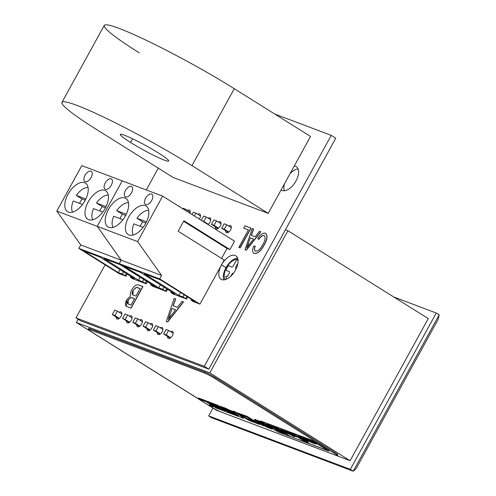 <?xml version="1.0" encoding="UTF-8"?>
<svg xmlns="http://www.w3.org/2000/svg" width="496" height="496" viewBox="0 0 496 496"><rect width="100%" height="100%" fill="white"/><g stroke="black" fill="none" stroke-linecap="round" stroke-linejoin="round"><path stroke-width="0.74" d="M212.982 408.034L208.661 415.902L350.319 469.371L436.269 313.026L393.743 296.974L436.269 313.026L439.189 314.855L436.269 313.026L350.319 469.371L353.239 471.2L439.189 314.855L353.239 471.2L350.319 469.371L208.661 415.902L212.982 408.034M428.253 318.581L350.114 460.716L216.671 410.347L76.353 322.493L209.802 372.862L287.934 230.727L285.423 229.778L287.934 230.727L209.802 372.862L350.114 460.716L428.253 318.581L287.934 230.727L428.253 318.581M211.581 417.731L208.661 415.902L211.581 417.731L353.239 471.2L211.581 417.731M438.111 319.461L356.066 468.701L353.239 471.2L356.066 468.701L438.111 319.461L439.189 314.855L438.111 319.461M78.139 319.257L76.353 322.493L78.139 319.257M76.353 322.493L216.671 410.347L350.114 460.716L209.802 372.862L76.353 322.493M269.855 426.002L273.47 428.141C273.904 428.005 272.695 427.248 269.836 425.872C269.402 426.008 270.611 426.765 273.47 428.141C273.904 428.005 272.695 427.248 269.836 425.872C269.402 426.008 270.611 426.765 273.47 428.141L269.669 426.597L273.866 428.228L269.774 425.983C268.968 425.475 268.968 425.475 269.774 425.983C268.968 425.475 268.968 425.475 269.774 425.983L268.751 425.252L274.22 427.316L277.047 429.22L275.485 428.637A6.498 0.583 -151.2 0 0 274.462 428.42A5.394 0.484 -151.2 0 0 274.455 428.426A5.394 0.484 -151.2 0 0 276.805 430.212L280.55 432.152L276.904 430.032A5.394 0.484 28.8 0 1 274.604 428.389A5.394 0.484 -151.2 0 0 276.904 430.032L280.55 432.152L284.642 433.678L276.793 428.29C276.136 427.881 276.136 427.881 276.793 428.29C276.136 427.881 276.136 427.881 276.793 428.29C276.136 427.881 276.136 427.881 276.793 428.29L266.488 424.272L271.207 426.87L269.669 426.597L271.244 427.087L271.306 426.69L269.247 426.002L266.786 424.303L276.594 428.104L284.561 433.597L276.805 430.212A5.394 0.484 28.8 0 1 274.462 428.42A6.498 0.583 28.8 0 1 275.485 428.637L277.14 429.046L274.412 427.18L277.115 429.04M286.384 432.667L283.259 430.72L284.289 430.974L286.384 432.667L284.289 430.974L286.384 432.667L284.289 430.974L283.408 430.844L286.384 432.667M294.742 435.804L291.617 433.864L294.742 435.804L292.646 434.118L295.021 435.792L292.646 434.118L291.766 433.988L294.742 435.804M299.125 437.912L301.27 439.456L305.536 441.434L302.492 439.388L299.125 437.912L301.531 438.551L301.221 438.941A4.842 0.434 -151.2 0 0 302.07 439.543L304.532 440.894L302.07 439.543A4.842 0.434 28.8 0 1 301.221 438.941L302.473 439.165L305.462 441.223L302.572 438.985L305.555 441.043L304.532 440.894L305.561 441.068M310.403 441.707L308.01 440.07L310.403 441.707L310.694 441.514L308.896 440.274L310.62 441.459L308.165 440.2L310.403 441.707M312.486 442.494L310.087 440.851L312.486 442.494L312.771 442.296L310.98 441.062L312.697 442.24L310.242 440.987L312.486 442.494M281.027 429.827L295.089 434.942L301.165 438.278L298.66 436.294L301.165 438.278L295.089 434.942L280.42 429.542C281.034 429.815 281.034 429.815 280.42 429.542C281.034 429.815 281.034 429.815 280.42 429.542C281.034 429.815 281.034 429.815 280.42 429.542L281.096 429.672C280.457 429.276 280.457 429.276 281.096 429.672C280.457 429.276 280.457 429.276 281.096 429.672L280.922 429.598M293.043 435.507L294.55 436.796L293.285 436.362L290.52 434.744L291.313 434.849L292.714 436.052L291.313 434.849L289.714 434.273L290.47 434.26L287.345 432.115L290.47 434.26L286.812 431.83L285.423 431.309L286.031 431.898A5.636 0.508 28.8 0 1 287.153 432.568A3.912 0.353 28.8 0 1 288.126 433.671L285.572 432.704L288.226 433.492L285.572 432.704L280.996 429.852L282.05 430.131L285.572 432.704L285.045 432.19L288.226 433.492A3.912 0.353 -151.2 0 0 288.647 433.628A3.912 0.353 28.8 0 1 288.226 433.492L288.126 433.671A3.912 0.353 -151.2 0 0 288.746 433.795A3.912 0.353 -151.2 0 0 287.153 432.568A5.636 0.508 -151.2 0 0 286.031 431.898L293.285 436.362L294.599 436.846L292.9 435.649L293.607 435.86L288.815 432.816L293.985 435.879L296.633 436.877A3.763 0.341 -151.2 0 0 297.222 436.995A3.763 0.341 -151.2 0 0 294.909 435.352L298.753 437.528A3.825 0.347 -151.2 0 0 299.156 437.869A3.825 0.347 28.8 0 1 298.735 437.528A3.825 0.347 -151.2 0 0 298.542 437.534A3.825 0.347 -151.2 0 0 299.1 438.073A4.929 0.446 -151.2 0 0 301.27 439.456A3.658 0.329 -151.2 0 0 304.953 441.316L299.33 437.912M305.567 441.124L305.536 441.434M305.431 441.26L305.052 441.142A3.658 0.329 28.8 0 1 301.37 439.276L301.37 439.276A3.658 0.329 -151.2 0 0 305.052 441.142A3.658 0.329 -151.2 0 0 305.139 441.173L308.655 442.655L300.576 437.255L306.503 440.609C305.803 440.169 305.803 440.169 306.503 440.609C305.803 440.169 305.803 440.169 306.503 440.609C305.803 440.169 305.803 440.169 306.503 440.609L303.23 438.247L308.214 441.266L307.855 440.87L308.648 441.093L305.114 438.954L310.868 442.246L315.524 444.019L314.464 443.263L316.064 443.858L315.723 444.063L316.262 444.007L312.387 441.471L298.493 436.226L301.184 438.284M311.389 441.769L312.015 442.537C316.423 444.763 308.828 440.411 312.015 442.537L314.129 443.071L310.868 442.246L305.207 438.774L308.642 441.087L308.314 441.279L308.853 441.242L307.762 441.049L303.329 438.073L306.528 440.566L305.251 440.132L305.821 440.132L304.575 439.754L300.787 437.106L308.655 442.655L305.139 441.173A3.658 0.329 28.8 0 1 305.052 441.142L304.953 441.316A3.658 0.329 -151.2 0 0 305.04 441.353A3.658 0.329 28.8 0 1 304.953 441.316A3.658 0.329 28.8 0 1 301.27 439.456A4.929 0.446 28.8 0 1 299.1 438.073L299.1 438.073A3.825 0.347 28.8 0 1 298.741 437.528L295.622 435.246L297.42 436.486L295.052 434.942L293.768 434.67L295.052 434.942L293.768 434.67L294.909 435.352A3.763 0.341 28.8 0 1 296.633 436.877L296.726 436.697A3.763 0.341 -151.2 0 0 297.116 436.821A3.763 0.341 28.8 0 1 296.726 436.697L293.985 435.879L296.726 436.697L293.985 435.879L289.025 432.667L292.944 435.686M313.342 442.978C309.033 440.839 313.534 442.537 313.342 442.978M312.703 442.426L313.546 443.015M312.945 442.804L312.114 442.364L312.945 442.804M301.165 438.278L298.493 436.226L313.174 441.998C313.311 441.756 310.67 440.746 313.174 441.998C313.311 441.756 310.67 440.746 313.174 441.998L313.398 441.843M337.292 455.632L337.782 454.745A8.141 0.732 -151.2 0 0 334.75 452.371L214.898 377.332L214.408 378.219A8.141 0.732 -151.2 0 0 204.457 373.011L89.491 329.611A8.141 0.732 -151.2 0 0 91.233 331.725L211.085 406.763A8.141 0.732 -151.2 0 0 221.036 411.971L336.003 455.371A8.141 0.732 -151.2 0 0 334.267 453.257L214.408 378.219L214.898 377.332A8.141 0.732 -151.2 0 0 204.947 372.118L204.457 373.011A8.141 0.732 28.8 0 1 214.408 378.219L334.267 453.257A8.141 0.732 28.8 0 1 337.292 455.632A8.141 0.732 28.8 0 1 336.003 455.371L221.036 411.971A8.141 0.732 28.8 0 1 211.085 406.763L91.233 331.725A8.141 0.732 28.8 0 1 88.201 329.35A8.141 0.732 28.8 0 1 89.491 329.611L204.457 373.011L204.947 372.118L89.981 328.724L89.491 329.611L89.981 328.724A8.141 0.732 -151.2 0 0 88.691 328.464L88.201 329.35M236.852 412.691L247.126 416.349L259.743 424.483L249.755 420.72L237.646 413.484L237.045 412.759L247.126 416.349L236.598 412.666M254.417 419.393L259.303 420.943L271.982 429.121L268.262 427.719L259.513 423.175L254.281 419.43L255.589 419.542L254.281 419.43M258.162 421.395L259.867 422.04L259.365 422.604L268.634 427.025L259.203 421.123L255.49 419.721L259.303 420.943L268.733 426.845L259.303 420.943L255.49 419.721C250.269 417.725 263.308 425.878 268.262 427.719L271.982 429.121L269.483 427.558L265.769 426.157C262.7 424.874 256.333 420.862 258.162 421.395C256.333 420.862 262.7 424.874 265.769 426.157L269.582 427.378L271.982 429.121L269.582 427.378L265.689 425.915L259.365 422.604L259.823 422.022L259.464 422.425L258.019 421.352L259.365 422.604L259.867 422.04L257.833 421.364M262 423.981L265.633 425.884L262 423.981M260.784 420.98L273.439 425.76L290.296 436.548L277.642 431.774L260.685 421.16L273.439 425.76L260.784 420.98M274.176 426.039L311.99 440.305L328.941 450.926L291.034 436.833L274.176 426.039L311.891 440.485L328.941 450.926L311.99 440.305L274.176 426.039M260.084 423.801L263.587 425.897L259.929 423.888M263.587 425.897L262.979 425.153L263.574 425.723M236.282 412.257L243.691 418.426L238.477 414.005L243.691 418.426L220.075 409.516L217.521 407.917L224.998 410.738L222.444 409.138L215.227 406.41L212.672 404.81L219.889 407.538L217.453 406.013L209.982 403.192L217.527 407.91L207.365 401.555L217.577 405.412L228.278 412.114L231.099 413.174L220.391 406.472L222.741 407.359L233.449 414.061L238.409 415.933L223.479 407.638L234.627 412.498L232.996 411.227L236.282 412.257L233.095 411.054L236.282 412.257M217.62 407.737L224.136 410.198L217.62 407.737M212.765 404.637L219.027 406.999L212.765 404.637M207.464 401.376L217.67 405.232L228.377 411.934L230.237 412.635L228.278 412.114L217.67 405.232L207.464 401.376M220.491 406.292L223.498 407.594L220.491 406.292M224.279 408.084L233.548 413.887L237.206 415.27L233.449 414.061L224.279 408.084M223.572 407.458L234.087 412.077L229.629 410.607L226.089 408.406L223.572 407.458M198.493 397.99L206.522 401.022L209.982 403.192L217.453 406.013L219.889 407.538L212.672 404.81L215.227 406.41L222.444 409.138L224.998 410.738L217.521 407.917L220.075 409.516L243.691 418.426L236.189 412.436L233.095 411.054L234.627 412.498L223.479 407.638L238.409 415.933L233.449 414.061L222.741 407.359L220.391 406.472L231.099 413.174L228.278 412.114L217.577 405.412L198.493 397.99L206.522 401.022L219.139 409.163L216.405 408.127L206.243 401.766L200.948 399.77L198.493 397.99M209.758 404.891L212.834 406.602M305.586 441.341L308.109 442.296L305.586 441.341M292.088 433.814L292.646 434.118L292.088 433.814M302.312 438.848L301.531 438.551L302.312 438.848M89.981 328.724L204.947 372.118A8.141 0.732 28.8 0 1 214.898 377.332L334.75 452.371L334.267 453.257L334.75 452.371A8.141 0.732 28.8 0 1 336.493 454.479M313.174 441.998L316.262 444.001L313.453 443.195M274.083 426.213L291.034 436.833L328.842 451.1L311.891 440.485L274.083 426.213M305.462 441.223L301.097 438.433M273.687 428.011L271.579 426.994M270.109 426.114L271.597 426.963L270.103 426.107M273.47 428.141L273.866 428.228M269.477 425.872L266.718 424.285L269.477 425.872M284.01 433.244L280.649 431.973L284.01 433.244M260.685 421.16L277.642 431.774L290.296 436.548L273.339 425.934L260.685 421.16M277.01 429.189L274.22 427.316L268.751 425.252L269.774 425.983M277.022 429.573L278.461 429.927L281.393 432.202L277.996 430.503L276.799 429.567L278.213 429.796L276.799 429.567M281.455 431.991L278.461 429.927L281.455 431.991M278.461 429.927L278.113 429.976L278.461 429.927M278.113 429.976L277.227 429.641L277.996 430.503L281.368 432.196L278.113 429.976M260.35 422.766L264.3 424.812L260.71 422.567L260.35 422.766L260.71 422.567L264.3 424.812L260.35 422.766M262.167 423.479L260.567 422.648L262.167 423.479M263.19 425.785L260.326 423.993L263.506 425.853M263.258 425.828L260.264 423.956L263.258 425.828M262.353 425.326L261.547 424.836L262.353 425.326M261.832 424.917L260.425 424.179L261.832 424.917M241.211 414.898L247.268 418.692L241.211 414.898M240.814 414.712L247.727 419.219C252.693 421.941 245.849 417.657 247.727 419.219C252.693 421.941 245.849 417.657 247.727 419.219L255.149 422.27L246.512 416.863L240.814 414.712L246.512 416.863L255.149 422.27L247.727 419.219L240.814 414.712M254.287 421.73L249.755 420.019L254.287 421.73M249.55 419.938C244.95 417.657 249.755 419.473 249.55 419.938C244.95 417.657 249.755 419.473 249.55 419.938M249.228 419.802L247.826 419.039L249.228 419.802M247.306 418.63L247.727 419.219M259.836 424.309L247.126 416.349L259.836 424.309M247.027 416.528L237.045 412.759L246.32 418.915L249.755 420.72L259.743 424.483L247.027 416.528M238.681 415.648L235.538 413.174L231.44 411.624L238.681 415.648L231.44 411.624L235.538 413.174L238.681 415.648M237.683 414.861L232.742 412.114L237.683 414.861M206.423 401.202L198.394 398.17L200.948 399.77L206.243 401.766L216.405 408.127L219.139 409.163L206.423 401.202M212.679 406.72L209.814 404.928L212.679 406.72M213.075 406.832L209.417 404.823M212.741 406.763L209.746 404.885L212.741 406.763M211.835 406.261L211.036 405.771L211.835 406.261M211.321 405.852L209.913 405.114L211.321 405.852M225.413 279.595A12.022 6.386 122.1 0 1 227.125 266.724A12.022 6.386 122.1 0 1 237.956 259.458A12.022 6.386 -57.9 0 0 227.125 266.724A12.022 6.386 -57.9 0 0 225.413 279.595M237.038 259.929L238.061 260.313L237.038 259.929A0.8 0.428 -57.9 0 0 236.251 260.481A0.8 0.428 122.1 0 1 237.038 259.929M233.269 265.899L236.251 260.481L233.269 265.899A1.606 0.849 122.1 0 1 231.694 266.991A1.606 0.849 -57.9 0 0 233.269 265.899M228.563 265.813L231.694 266.991L228.563 265.813A0.8 0.428 -57.9 0 0 227.776 266.358A0.8 0.428 122.1 0 1 228.563 265.813M226.046 269.508L227.776 266.358L226.046 269.508A0.8 0.428 -57.9 0 0 226.021 270.339A0.8 0.428 -57.9 0 0 226.064 270.357A0.8 0.428 122.1 0 1 226.046 269.508M229.195 271.541L226.064 270.357L229.195 271.541A1.606 0.849 122.1 0 1 229.276 271.579A1.606 0.849 122.1 0 1 229.233 273.246A1.606 0.849 -57.9 0 0 229.195 271.541M227.41 276.563L229.233 273.246L227.41 276.563L226.126 276.086L227.41 276.563M225.847 276.452L226.126 276.086L225.847 276.452L226.66 279.118L225.847 276.452M231.861 274.232L230.727 276.297L231.861 274.232A1.606 0.849 122.1 0 1 233.436 273.141A1.606 0.849 -57.9 0 0 231.861 274.232M235.935 268.596L235.935 268.596A1.606 0.849 122.1 0 1 235.854 268.553A1.606 0.849 122.1 0 1 235.898 266.891A1.606 0.849 -57.9 0 0 235.935 268.596M237.919 263.221L235.898 266.891L237.919 263.221M112.301 314.576L114.743 310.13L117.31 311.097L114.867 315.543L112.301 314.576L118.891 318.699L112.301 314.576L114.867 315.543L119.375 318.358L114.867 315.543L117.31 311.097L121.861 313.949L117.31 311.097L114.743 310.13L112.301 314.576M122.568 318.444L125.011 314.005L127.577 314.972L125.135 319.418L122.568 318.444L129.158 322.574L122.568 318.444L125.135 319.418L129.636 322.233L125.135 319.418L127.577 314.972L132.128 317.824L127.577 314.972L125.011 314.005L122.568 318.444M132.835 322.319L135.278 317.88L137.838 318.847L135.402 323.293L132.835 322.319L139.419 326.449L132.835 322.319L135.402 323.293L139.903 326.108L135.402 323.293L137.838 318.847L142.395 321.699L137.838 318.847L135.278 317.88L132.835 322.319M143.096 326.194L145.539 321.755L148.106 322.722L145.663 327.168L143.096 326.194L149.687 330.324L143.096 326.194L145.663 327.168L150.17 329.983L145.663 327.168L148.106 322.722L152.656 325.574L148.106 322.722L145.539 321.755L143.096 326.194M153.363 330.069L155.806 325.63L158.373 326.597L155.93 331.043L153.363 330.069L159.948 334.199L153.363 330.069L155.93 331.043L160.431 333.858L155.93 331.043L158.373 326.597L162.924 329.449L158.373 326.597L155.806 325.63L153.363 330.069M163.63 333.944L166.067 329.505L168.634 330.472L166.197 334.912L163.63 333.944L170.215 338.067L163.63 333.944L166.197 334.912L170.698 337.733L166.197 334.912L168.634 330.472L173.191 333.324L168.634 330.472L166.067 329.505L163.63 333.944M182.857 208.791L183.123 208.295L185.69 209.262L185.157 210.23L185.69 209.262L190.241 212.114L185.69 209.262L183.123 208.295L182.857 208.791M192.076 214.563L193.39 212.17L195.957 213.137L194.382 216.008L195.957 213.137L200.508 215.989L195.957 213.137L193.39 212.17L192.076 214.563M201.295 220.336L203.658 216.045L206.218 217.012L203.782 221.452L202.027 220.794L208.283 224.273L203.782 221.452L206.218 217.012L210.775 219.864L206.218 217.012L203.658 216.045L201.295 220.336M211.476 224.359L213.919 219.92L216.485 220.887L214.043 225.327L211.476 224.359L218.066 228.482L211.476 224.359L214.043 225.327L218.55 228.148L214.043 225.327L216.485 220.887L221.036 223.739L216.485 220.887L213.919 219.92L211.476 224.359M221.743 228.234L224.186 223.795L226.753 224.762L224.31 229.202L221.743 228.234L228.334 232.357L221.743 228.234L224.31 229.202L228.811 232.023L224.31 229.202L226.753 224.762L231.303 227.614L226.753 224.762L224.186 223.795L221.743 228.234M76.31 195.381L85.845 198.983L76.31 195.381A15.227 8.091 122.1 0 1 88.046 187.42A15.227 8.091 -57.9 0 0 76.31 195.381L82.069 198.983L76.31 195.381M72.571 212.139A15.227 8.091 122.1 0 1 73.234 200.979A15.227 8.091 -57.9 0 0 72.571 212.139M79.527 203.354A15.227 8.091 122.1 0 1 82.069 198.983A15.227 8.091 -57.9 0 0 79.527 203.354M82.503 204.476L73.234 200.979L82.503 204.476M85.244 200.186L82.069 198.983L85.244 200.186M96.522 203.013L106.057 206.609L96.522 203.013A15.227 8.091 122.1 0 1 108.252 195.046A15.227 8.091 -57.9 0 0 96.522 203.013L102.275 206.615L96.522 203.013M125.996 276.198L119.127 273.606L125.996 276.198L122.301 274.09L118.271 272.571L83.743 250.951L99.907 257.052L134.435 278.671L130.405 277.146L132.463 278.64L146.202 283.83L132.463 278.64L130.405 277.146L134.435 278.671L99.907 257.052L83.743 250.951L118.271 272.571L119.914 269.576L118.271 272.571L122.301 274.09L123.535 271.845L122.301 274.09L125.996 276.198L127.15 274.108L125.996 276.198M147.355 281.734L146.202 283.83L142.507 281.716L138.477 280.197L103.949 258.577L120.113 264.678L154.64 286.297L150.61 284.772L152.669 286.266L159.538 288.858L152.669 286.266L150.61 284.772L154.64 286.297L120.113 264.678L103.949 258.577L138.477 280.197L140.12 277.202L138.477 280.197L142.507 281.716L143.741 279.471L142.507 281.716L146.202 283.83L147.355 281.734M81.803 165.621L122.214 180.873L81.803 165.621L56.811 211.085L97.222 226.337L122.214 180.873L97.222 226.337L56.811 211.085L80.749 244.931L121.16 260.183L97.222 226.337L121.16 260.183L80.749 244.931L78.845 248.384L119.257 263.643L121.16 260.183L119.257 263.643L78.845 248.384L119.127 273.606L78.845 248.384L80.749 244.931L56.811 211.085L81.803 165.621M105.381 189.298A6.014 3.193 122.1 0 1 107.086 180.439A6.014 3.193 122.1 0 1 112.338 182.423A6.014 3.193 122.1 0 1 105.381 189.298A6.014 3.193 -57.9 0 0 111.141 185.473A6.014 3.193 -57.9 0 0 111.457 178.957A6.014 3.193 -57.9 0 0 105.561 182.361A6.014 3.193 -57.9 0 0 105.078 189.15A6.014 3.193 -57.9 0 0 105.381 189.298M88.66 219.728A16.833 8.947 122.1 0 1 93.422 194.922A16.833 8.947 122.1 0 1 108.122 200.471A16.833 8.947 122.1 0 1 88.66 219.728A16.833 8.947 -57.9 0 0 104.78 209.021A16.833 8.947 -57.9 0 0 105.667 190.774A16.833 8.947 -57.9 0 0 89.15 200.291A16.833 8.947 -57.9 0 0 87.798 219.306A16.833 8.947 -57.9 0 0 88.66 219.728M85.176 181.672A6.014 3.193 122.1 0 1 86.881 172.813A6.014 3.193 122.1 0 1 92.126 174.797A6.014 3.193 122.1 0 1 85.176 181.672A6.014 3.193 -57.9 0 0 90.935 177.847A6.014 3.193 -57.9 0 0 91.252 171.331A6.014 3.193 -57.9 0 0 85.355 174.735A6.014 3.193 -57.9 0 0 84.872 181.524A6.014 3.193 -57.9 0 0 85.176 181.672M68.448 212.102A16.833 8.947 122.1 0 1 73.216 187.29A16.833 8.947 122.1 0 1 87.916 192.839A16.833 8.947 122.1 0 1 68.448 212.102A16.833 8.947 -57.9 0 0 84.568 201.395A16.833 8.947 -57.9 0 0 85.455 183.148A16.833 8.947 -57.9 0 0 68.944 192.665A16.833 8.947 -57.9 0 0 67.592 211.674A16.833 8.947 -57.9 0 0 68.448 212.102M159.538 288.858L119.257 263.643L159.538 288.858L166.408 291.456L159.538 288.858L119.257 263.643L159.669 278.895L161.572 275.435L137.634 241.595L162.632 196.125L234.558 241.161L229.946 249.556L227.038 248.459L221.563 258.41L227.038 248.459L183.613 221.272L227.038 248.459L229.946 249.556L234.558 241.161L162.632 196.125L122.214 180.873L162.632 196.125L137.634 241.595L97.222 226.337L137.634 241.595L161.572 275.435L121.16 260.183L161.572 275.435L159.669 278.895L119.257 263.643L159.538 288.858M126.282 273.569L125.135 275.658L126.282 273.569M130.814 276.402L130.405 277.146L130.814 276.402M146.494 281.195L145.34 283.284L146.494 281.195M151.02 284.028L150.61 284.772L151.02 284.028M92.777 219.771A15.227 8.091 122.1 0 1 93.44 208.605A15.227 8.091 -57.9 0 0 92.777 219.771M99.733 210.98A15.227 8.091 122.1 0 1 102.275 206.615A15.227 8.091 -57.9 0 0 99.733 210.98M102.709 212.102L93.44 208.605L102.709 212.102M105.45 207.812L102.275 206.615L105.45 207.812M116.727 210.639L126.263 214.235L116.727 210.639A15.227 8.091 122.1 0 1 128.464 202.672A15.227 8.091 -57.9 0 0 116.727 210.639L122.481 214.241L116.727 210.639M112.983 227.397A15.227 8.091 122.1 0 1 113.646 216.231A15.227 8.091 -57.9 0 0 112.983 227.397M119.939 218.606A15.227 8.091 122.1 0 1 122.481 214.241A15.227 8.091 -57.9 0 0 119.939 218.606M122.915 219.734L113.646 216.231L122.915 219.734M125.655 215.438L122.481 214.241L125.655 215.438M136.933 218.265L146.469 221.861L136.933 218.265A15.227 8.091 122.1 0 1 148.67 210.298A15.227 8.091 -57.9 0 0 136.933 218.265L142.687 221.867L136.933 218.265M167.561 289.36L166.408 291.456L162.719 289.342L158.683 287.823L124.155 266.203L140.318 272.304L174.846 293.923L170.816 292.404L172.875 293.892L186.614 299.082L172.875 293.892L170.816 292.404L174.846 293.923L140.318 272.304L124.155 266.203L158.683 287.823L160.326 284.834L158.683 287.823L162.719 289.342L163.953 287.097L162.719 289.342L166.408 291.456L167.561 289.36M187.767 296.986L186.614 299.082L182.925 296.974L178.889 295.449L144.361 273.829L160.53 279.936L195.052 301.549L191.022 300.03L193.08 301.525L199.95 304.116L193.08 301.525L191.022 300.03L195.052 301.549L160.53 279.936L144.361 273.829L178.889 295.449L180.532 292.46L178.889 295.449L182.925 296.974L184.159 294.729L182.925 296.974L186.614 299.082L187.767 296.986M224.18 260.047L199.95 304.116L159.669 278.895L199.95 304.116L224.18 260.047L178.145 231.223L183.911 220.732L229.946 249.556L183.911 220.732L178.145 231.223L224.18 260.047M122.214 180.873L97.222 226.337L121.16 260.183L119.257 263.643L121.16 260.183L97.222 226.337L122.214 180.873M145.799 204.557A6.014 3.193 122.1 0 1 147.498 195.697A6.014 3.193 122.1 0 1 152.749 197.675A6.014 3.193 122.1 0 1 145.799 204.557A6.014 3.193 -57.9 0 0 151.553 200.731A6.014 3.193 -57.9 0 0 151.869 194.215A6.014 3.193 -57.9 0 0 145.973 197.613A6.014 3.193 -57.9 0 0 145.489 204.402A6.014 3.193 -57.9 0 0 145.799 204.557M129.072 234.98A16.833 8.947 122.1 0 1 133.833 210.174A16.833 8.947 122.1 0 1 148.533 215.723A16.833 8.947 122.1 0 1 129.072 234.98A16.833 8.947 -57.9 0 0 145.192 224.273A16.833 8.947 -57.9 0 0 146.078 206.026A16.833 8.947 -57.9 0 0 129.568 215.549A16.833 8.947 -57.9 0 0 128.216 234.558A16.833 8.947 -57.9 0 0 129.072 234.98M125.593 196.924A6.014 3.193 122.1 0 1 127.292 188.065A6.014 3.193 122.1 0 1 132.544 190.049A6.014 3.193 122.1 0 1 125.593 196.924A6.014 3.193 -57.9 0 0 131.347 193.105A6.014 3.193 -57.9 0 0 131.663 186.589A6.014 3.193 -57.9 0 0 125.767 189.987A6.014 3.193 -57.9 0 0 125.283 196.776A6.014 3.193 -57.9 0 0 125.593 196.924M108.866 227.354A16.833 8.947 122.1 0 1 113.627 202.548A16.833 8.947 122.1 0 1 128.328 208.097A16.833 8.947 122.1 0 1 108.866 227.354A16.833 8.947 -57.9 0 0 124.986 216.647A16.833 8.947 -57.9 0 0 125.872 198.4A16.833 8.947 -57.9 0 0 109.356 207.917A16.833 8.947 -57.9 0 0 108.01 226.932A16.833 8.947 -57.9 0 0 108.866 227.354M166.699 288.821L165.546 290.916L166.699 288.821M171.225 291.654L170.816 292.404L171.225 291.654M186.905 296.447L185.752 298.542L186.905 296.447M191.431 299.28L191.022 300.03L191.431 299.28M133.188 235.023A15.227 8.091 122.1 0 1 133.858 223.857A15.227 8.091 -57.9 0 0 133.188 235.023M140.145 226.232A15.227 8.091 122.1 0 1 142.687 221.867A15.227 8.091 -57.9 0 0 140.145 226.232M143.127 227.36L133.858 223.857L143.127 227.36M145.861 223.064L142.687 221.867L145.861 223.064M139.302 52.849A94.172 8.482 28.8 0 1 119.17 28.433A94.172 8.482 28.8 0 1 234.273 88.691L191.977 165.633L268.224 213.373L173.253 177.525L268.224 213.373L191.977 165.633A94.172 8.482 -151.2 0 0 76.874 105.375A94.172 8.482 -151.2 0 0 97.005 129.791L173.253 177.525L97.005 129.791A94.172 8.482 28.8 0 1 61.969 102.343A94.172 8.482 28.8 0 1 108.215 119.294A94.172 8.482 28.8 0 1 191.977 165.633L234.273 88.691L310.521 136.431L268.224 213.373L310.521 136.431L234.273 88.691A94.172 8.482 -151.2 0 0 150.511 42.352A94.172 8.482 -151.2 0 0 104.265 25.401L61.969 102.343M130.547 142.451A27.652 2.492 28.8 0 1 134.267 139.581A27.652 2.492 28.8 0 1 168.652 161.107A27.652 2.492 28.8 0 1 130.547 142.451A27.652 2.492 -151.2 0 0 155.143 156.054A27.652 2.492 -151.2 0 0 168.721 161.033A27.652 2.492 -151.2 0 0 145.688 145.533A27.652 2.492 -151.2 0 0 120.261 134.391A27.652 2.492 -151.2 0 0 130.547 142.451L132.575 138.756L130.547 142.451M331.241 135.358L274.753 114.037L331.241 135.358L204.265 366.321L331.241 135.358L335.773 138.192L331.241 135.358M158.274 168.15L146.289 189.956L158.274 168.15M105.121 264.839L75.956 317.893L204.265 366.321L208.797 369.16L335.773 138.192L208.797 369.16L204.265 366.321L75.956 317.893L80.488 320.726L208.797 369.16L80.488 320.726L75.956 317.893L105.121 264.839M142.929 286.607L131.074 308.165L127.218 306.708L130.932 308.078L142.78 286.514L138.948 285.07C136.524 284.196 134.106 285.832 131.7 289.98C130.324 292.367 129.927 294.345 130.504 295.914L126.629 299.906C124.843 303.571 124.986 305.809 127.069 306.615L126.43 306.305L126.629 299.906L130.504 295.914C129.927 294.345 130.324 292.367 131.7 289.98C134.106 285.832 136.524 284.196 138.948 285.07L142.929 286.607L130.932 308.078L127.218 306.708L131.074 308.165L142.929 286.607M183.545 301.94L167.716 321.997L166.309 321.427L167.567 321.904L183.396 301.847L182.051 301.339L177.425 307.371L173.073 305.728L175.522 298.877L174.177 298.369L166.309 321.427L174.177 298.369L175.522 298.877L173.073 305.728L177.425 307.371L182.051 301.339L183.545 301.94L167.567 321.904L166.451 321.52L167.716 321.997L183.545 301.94M175.671 298.97L173.228 305.784L175.671 298.97M255.099 250.995L255.384 251.137C254.144 250.344 254.064 248.663 255.136 246.084L253.667 246.152C252.111 249.872 252.247 252.297 254.07 253.425C257.66 253.561 260.946 250.778 263.934 245.074C267.282 239.376 267.741 235.414 265.317 233.194C267.741 235.414 267.282 239.376 263.934 245.074L263.934 245.074C260.946 250.778 257.66 253.561 254.07 253.425L254.212 253.518C257.802 253.654 261.094 250.871 264.077 245.16C267.425 239.463 267.89 235.507 265.465 233.287C267.89 235.507 267.425 239.463 264.077 245.16C261.094 250.871 257.802 253.654 254.212 253.518L254.07 253.425C252.247 252.297 252.111 249.872 253.667 246.152L255.285 246.177C254.212 248.756 254.293 250.437 255.533 251.23C254.293 250.437 254.212 248.756 255.285 246.177L255.136 246.084C254.064 248.663 254.144 250.344 255.384 251.137C258.1 251.174 260.549 249.004 262.744 244.621C265.354 240.362 265.8 237.324 264.089 235.519L264.232 235.606C262.427 235.358 260.617 236.635 258.807 239.45C260.617 236.635 262.427 235.358 264.232 235.606L264.089 235.519C262.279 235.265 260.468 236.542 258.658 239.357L257.753 238.396C260.319 234.54 262.837 232.804 265.317 233.194L265.856 233.467M119.201 312.282A4.073 2.164 122.1 0 1 121.873 313.832A4.073 2.164 122.1 0 1 118.792 318.754A4.073 2.164 122.1 0 1 116.231 317.031A4.073 2.164 -57.9 0 0 116.889 318.94A4.073 2.164 -57.9 0 0 120.881 316.64A4.073 2.164 -57.9 0 0 121.204 312.04A4.073 2.164 -57.9 0 0 119.201 312.282M129.468 316.157A4.073 2.164 122.1 0 1 132.141 317.707A4.073 2.164 122.1 0 1 129.053 322.629A4.073 2.164 122.1 0 1 126.492 320.906A4.073 2.164 -57.9 0 0 127.15 322.815A4.073 2.164 -57.9 0 0 131.142 320.515A4.073 2.164 -57.9 0 0 131.471 315.915A4.073 2.164 -57.9 0 0 129.468 316.157M139.729 320.032A4.073 2.164 122.1 0 1 142.402 321.582A4.073 2.164 122.1 0 1 139.32 326.504A4.073 2.164 122.1 0 1 136.76 324.781A4.073 2.164 -57.9 0 0 137.417 326.69A4.073 2.164 -57.9 0 0 141.41 324.39A4.073 2.164 -57.9 0 0 141.738 319.79A4.073 2.164 -57.9 0 0 139.729 320.032M149.997 323.907A4.073 2.164 122.1 0 1 152.669 325.457A4.073 2.164 122.1 0 1 149.587 330.379A4.073 2.164 122.1 0 1 147.027 328.656A4.073 2.164 -57.9 0 0 147.678 330.565A4.073 2.164 -57.9 0 0 151.677 328.259A4.073 2.164 -57.9 0 0 151.999 323.665A4.073 2.164 -57.9 0 0 149.997 323.907M160.264 327.782A4.073 2.164 122.1 0 1 162.93 329.332A4.073 2.164 122.1 0 1 159.848 334.254A4.073 2.164 122.1 0 1 157.288 332.531A4.073 2.164 -57.9 0 0 157.945 334.44A4.073 2.164 -57.9 0 0 161.938 332.134A4.073 2.164 -57.9 0 0 162.266 327.54A4.073 2.164 -57.9 0 0 160.264 327.782M170.525 331.657A4.073 2.164 122.1 0 1 173.197 333.207A4.073 2.164 122.1 0 1 170.116 338.129A4.073 2.164 122.1 0 1 167.555 336.406A4.073 2.164 -57.9 0 0 168.212 338.315A4.073 2.164 -57.9 0 0 172.205 336.009A4.073 2.164 -57.9 0 0 172.534 331.415A4.073 2.164 -57.9 0 0 170.525 331.657M178.628 206.144A4.073 2.164 122.1 0 1 179.794 206.875A4.073 2.164 -57.9 0 0 179.323 206.33A4.073 2.164 -57.9 0 0 178.628 206.144M187.581 210.447A4.073 2.164 122.1 0 1 189.993 213.261A4.073 2.164 -57.9 0 0 189.59 210.205A4.073 2.164 -57.9 0 0 187.581 210.447M197.848 214.322A4.073 2.164 122.1 0 1 200.427 214.886A4.073 2.164 122.1 0 1 199.268 219.065A4.073 2.164 -57.9 0 0 199.851 214.08A4.073 2.164 -57.9 0 0 197.848 214.322M208.109 218.197A4.073 2.164 122.1 0 1 210.788 219.598A4.073 2.164 122.1 0 1 207.96 224.508A4.073 2.164 -57.9 0 0 210.527 220.993A4.073 2.164 -57.9 0 0 210.118 217.955A4.073 2.164 -57.9 0 0 208.109 218.197M218.376 222.072A4.073 2.164 122.1 0 1 221.049 223.622A4.073 2.164 122.1 0 1 217.967 228.544A4.073 2.164 122.1 0 1 215.407 226.821A4.073 2.164 -57.9 0 0 216.058 228.73A4.073 2.164 -57.9 0 0 220.057 226.424A4.073 2.164 -57.9 0 0 220.379 221.83A4.073 2.164 -57.9 0 0 218.376 222.072M228.644 225.947A4.073 2.164 122.1 0 1 231.31 227.497A4.073 2.164 122.1 0 1 228.228 232.419A4.073 2.164 122.1 0 1 225.668 230.69A4.073 2.164 -57.9 0 0 226.325 232.605A4.073 2.164 -57.9 0 0 230.318 230.299A4.073 2.164 -57.9 0 0 230.646 225.699A4.073 2.164 -57.9 0 0 228.644 225.947M222.109 263.81L220.894 266.023A13.845 7.353 -57.9 0 0 221.104 279.273A13.845 7.353 -57.9 0 0 234.689 271.442A13.845 7.353 -57.9 0 0 235.798 255.806A13.845 7.353 -57.9 0 0 222.109 263.81M294.24 166.042A13.845 7.353 122.1 0 1 295.963 181.04A13.845 7.353 122.1 0 1 281.182 189.801A13.845 7.353 -57.9 0 0 281.641 190.135A13.845 7.353 -57.9 0 0 295.219 182.305A13.845 7.353 -57.9 0 0 296.329 166.668A13.845 7.353 -57.9 0 0 294.24 166.042M260.834 231.849L246.326 250.232L245.024 249.705L246.177 250.139L260.685 231.756L259.451 231.291L255.211 236.815L251.224 235.309L253.468 229.028L252.235 228.563L245.024 249.705L252.235 228.563L253.468 229.028L251.224 235.309L255.211 236.815L259.451 231.291L260.834 231.849L246.177 250.139L245.167 249.798L246.326 250.232L260.834 231.849M253.617 229.121L251.379 235.371L253.617 229.121M251.05 228.154L240.182 247.913L238.998 247.467L248.446 229.921L243.703 228.135L244.968 225.823L251.05 228.154L240.039 247.82L238.998 247.467L240.182 247.913L251.05 228.154M248.428 229.952L243.703 228.135L248.428 229.952M226.002 267.741A13.845 7.353 -57.9 0 0 223.876 279.893A13.845 7.353 122.1 0 1 226.002 267.741A13.845 7.353 122.1 0 1 237.559 258.032A13.845 7.353 -57.9 0 0 226.002 267.741L221.501 264.92L226.002 267.741M284.375 183.991A13.845 7.353 -57.9 0 0 284.406 190.755A13.845 7.353 122.1 0 1 284.375 183.991M298.096 168.888A13.845 7.353 -57.9 0 0 290.024 173.718A13.845 7.353 122.1 0 1 298.096 168.888M264.56 235.774L264.089 235.519C265.8 237.324 265.354 240.362 262.744 244.621C260.549 249.004 258.1 251.174 255.384 251.137M265.317 233.194C262.837 232.804 260.319 234.54 257.753 238.396L258.658 239.357C260.468 236.542 262.279 235.265 264.089 235.519M250.344 237.77L253.555 238.979L246.729 247.864L250.344 237.77L253.53 239.01L250.344 237.77L246.729 247.864L253.555 238.979L250.344 237.77M247.151 247.25L248.459 243.648L247.151 247.25M240.039 247.82L250.902 228.061L244.968 225.823L243.703 228.135L248.446 229.921L238.855 247.374L240.039 247.82M172.112 308.407L175.615 309.727L168.169 319.424L172.112 308.407L175.59 309.758L172.112 308.407L168.169 319.424L175.615 309.727L172.112 308.407M168.597 318.804L170.047 314.817L168.597 318.804M132.277 297.767L134.565 298.629L131.025 305.065L128.904 304.265C127.174 304.023 126.908 302.616 128.123 300.043L130.888 297.488L134.546 298.66L130.888 297.488L132.426 297.854L130.888 297.488L128.123 300.043L131.037 297.581L128.123 300.043L127.956 303.812L131.025 305.065L134.565 298.629L132.277 297.767M137.535 287.581L140.101 288.548L135.947 296.106L133.56 295.207C131.849 294.785 131.663 293.198 133.002 290.451L136.133 287.376L140.089 288.579L136.133 287.376L137.683 287.674L136.133 287.376L133.002 290.451L136.276 287.469L133.002 290.451L132.847 294.86L135.947 296.106L140.101 288.548L137.535 287.581M128.049 303.874L128.266 300.136L128.049 303.874M132.928 294.909L133.151 290.538L132.928 294.909"/></g></svg>
